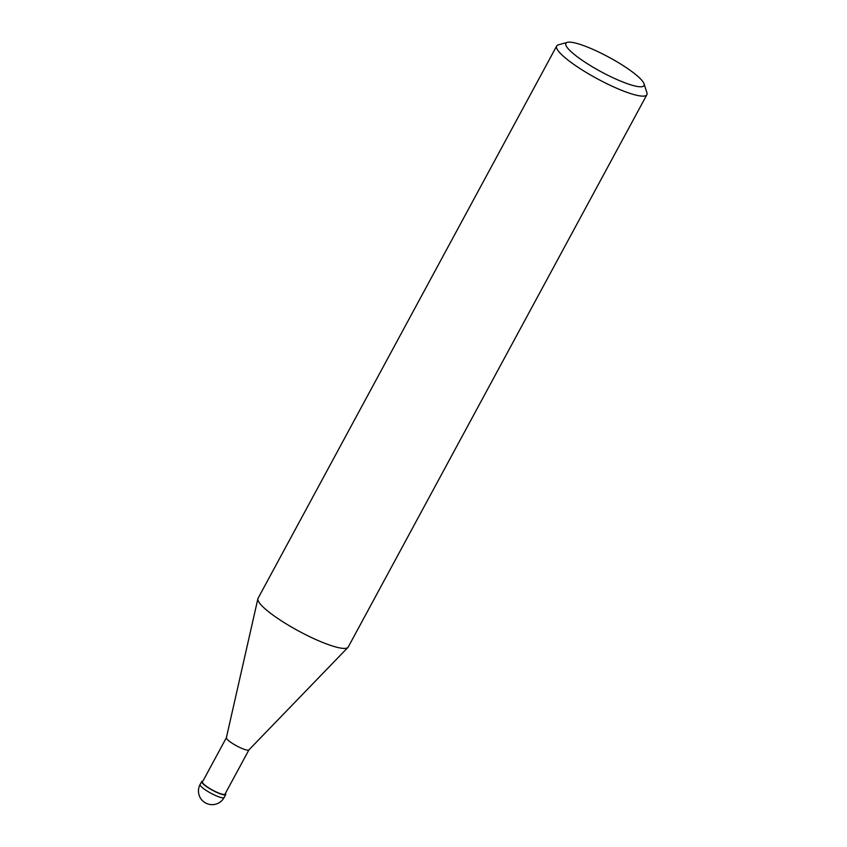 <?xml version="1.0" encoding="UTF-8"?>
<svg xmlns="http://www.w3.org/2000/svg" width="847" height="847" viewBox="0 0 847 847"><rect width="100%" height="100%" fill="white"/><g stroke="black" fill="none" stroke-linecap="round" stroke-linejoin="round"><path stroke-width="1.27" d="M248.954 749.828A12.811 2.382 -151.6 0 1 248.88 749.934A12.811 2.382 -151.6 0 1 238.092 746.641A12.811 2.382 -151.6 0 1 226.636 738.626A12.811 2.382 -151.6 0 1 226.361 737.758A12.811 2.382 -151.6 0 1 226.414 737.642M248.923 749.891L224.995 794.137A12.811 2.382 -151.6 0 1 214.429 791.087A12.811 2.382 -151.6 0 1 202.687 782.935A12.811 2.382 -151.6 0 1 202.454 781.95L226.382 737.695M643.244 82.18A44.415 8.248 -151.6 0 1 644.069 83.842A44.415 8.248 -151.6 0 1 611.111 76.855A44.415 8.248 -151.6 0 1 566.675 46.754A44.415 8.248 -151.6 0 1 567.331 42.35A44.415 8.248 -151.6 0 1 606.251 55.807A44.415 8.248 -151.6 0 1 643.244 82.18M644.069 83.842L646.896 92.725A51.254 9.518 -151.6 0 1 646.854 94.748A51.254 9.518 -151.6 0 1 604.589 82.572A51.254 9.518 -151.6 0 1 557.591 49.941A51.254 9.518 -151.6 0 1 556.68 45.992A51.254 9.518 -151.6 0 1 558.353 44.859L567.331 42.35M646.854 94.748L348.233 647.023A51.254 9.518 -151.6 0 1 305.968 634.848A51.254 9.518 -151.6 0 1 258.981 602.217A51.254 9.518 -151.6 0 1 258.07 598.278L556.68 45.992M258.981 602.217A51.254 9.518 -151.6 0 1 257.89 598.744M225.418 793.353A13.668 2.541 -151.6 0 1 225.503 793.491A13.668 2.541 -151.6 0 1 225.747 794.539A13.668 2.541 -151.6 0 1 214.482 791.289A13.668 2.541 -151.6 0 1 201.946 782.586A13.668 2.541 -151.6 0 1 201.702 781.537A13.668 2.541 -151.6 0 1 202.878 781.167M200.347 785.54A13.668 2.541 -151.6 0 1 200.104 784.491L200.104 784.491A13.668 13.668 0 0 0 200.633 798.382A13.668 13.668 0 0 0 224.148 797.493L224.148 797.493A13.668 2.541 -151.6 0 1 212.883 794.242A13.668 2.541 -151.6 0 1 200.347 785.54M248.88 749.934L347.895 647.468M226.361 737.758L257.88 598.797M225.747 794.539L224.148 797.493M201.702 781.537L200.104 784.491"/></g></svg>
